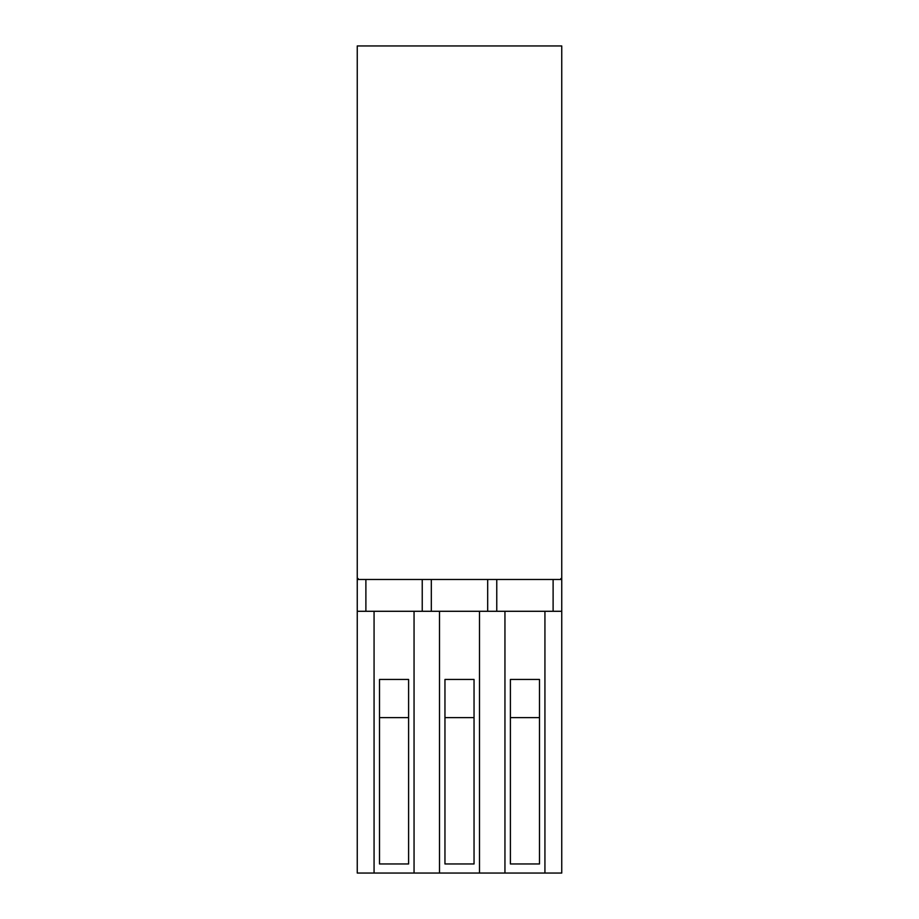 <?xml version="1.0" encoding="UTF-8"?>
<svg xmlns="http://www.w3.org/2000/svg" width="919" height="919" viewBox="0 0 919 919"><rect width="100%" height="100%" fill="white"/><g stroke="black" fill="none" stroke-linecap="round" stroke-linejoin="round"><path stroke-width="1.38" d="M357.25 578.568L357.25 579.475L358.157 579.475L358.157 578.568L357.25 578.568L357.25 45.95L561.75 45.95L561.75 578.568L560.843 578.568L560.843 579.475L561.75 579.475L561.75 873.05L504.945 873.05L504.945 611.284L544.933 611.284L544.933 873.05M374.067 873.05L374.067 611.284L357.25 611.284L357.25 873.05L504.945 873.05M358.157 579.475L560.843 579.475M561.75 578.568L561.75 579.475M414.055 873.05L414.055 611.284L439.5 611.284L439.5 873.05M544.933 611.284L561.75 611.284M357.25 611.284L357.25 579.475M539.487 679.451L510.401 679.451L510.401 863.963L539.487 863.963L539.487 679.451M479.5 873.05L479.5 611.284L504.945 611.284M479.5 611.284L439.5 611.284M474.043 679.451L444.957 679.451L444.957 863.963L474.043 863.963L474.043 679.451M414.055 611.284L374.067 611.284M408.599 679.451L379.513 679.451L379.513 863.963L408.599 863.963L408.599 679.451M553.112 579.475L553.112 611.284M487.679 579.475L487.679 611.284M496.765 611.284L496.765 579.475M365.888 611.284L365.888 579.475M422.235 579.475L422.235 611.284M431.321 611.284L431.321 579.475M539.487 717.624L510.401 717.624M474.043 717.624L444.957 717.624M408.599 717.624L379.513 717.624"/></g></svg>
